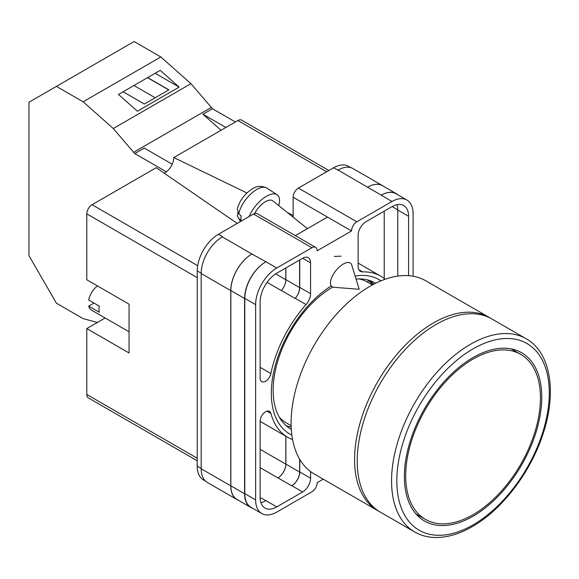 <?xml version="1.0" encoding="UTF-8"?>
<svg xmlns="http://www.w3.org/2000/svg" width="579" height="579" viewBox="0 0 579 579"><rect width="100%" height="100%" fill="white"/><g stroke="black" fill="none" stroke-linecap="round" stroke-linejoin="round"><path stroke-width="0.87" d="M291.874 435.111A89.152 51.473 -60 0 1 271.319 393.199A89.152 51.473 -60 0 1 331.145 285.954M355.137 276.082A89.152 51.473 -60 0 1 380.931 280.851M375.59 283.283A84.295 48.665 120 0 0 374.902 282.878A84.295 48.665 120 0 0 356.056 279.071M332.766 287.046A84.295 48.665 120 0 0 273.15 390.289A84.295 48.665 120 0 0 290.607 428.88A84.295 48.665 120 0 0 291.309 429.271M340.988 256.186L334.358 256.417M373.593 284.303A84.295 48.665 120 0 0 370.032 280.649M293.14 217.168L293.14 197.244A7.476 4.314 -60 0 1 298.424 188.088L356.816 221.8L391.954 201.514A29.891 17.261 120 0 1 406.899 200.037A29.891 17.261 120 0 1 413.088 213.716L413.088 276.219M350.823 167.657L348.507 166.325A29.891 17.261 -60 0 0 333.562 167.801L298.424 188.088M205.451 481.033L203.424 479.861A29.891 17.261 -60 0 1 197.229 466.175L201.174 468.447M293.14 197.244L351.533 230.956L317.183 250.787A7.476 4.314 120 0 0 315.635 247.363L257.242 213.651A7.476 4.314 -60 0 0 253.508 214.02L218.37 234.307A29.891 17.261 -60 0 0 197.229 270.921L197.229 466.175M327.49 217.074L295.326 235.639M323.22 479.159L317.183 482.647A7.476 4.314 120 0 1 311.9 491.803L276.762 512.089A29.891 17.261 120 0 1 261.817 513.566A29.891 17.261 120 0 1 255.621 499.887L255.621 304.634A29.891 17.261 120 0 1 276.762 268.019L311.9 247.732A7.476 4.314 120 0 1 315.635 247.363M299.748 259.935L299.748 287.43A11.211 6.47 120 0 1 295.225 298.301L306.059 304.561A11.211 6.47 120 0 0 310.576 293.691L310.576 262.837A11.211 6.47 120 0 0 308.26 257.706A11.211 6.47 120 0 0 302.651 258.256L310.576 262.837M306.059 304.561A93.038 53.717 120 0 0 270.871 373.535A7.744 4.473 120 0 1 261.715 381.626A7.744 4.473 120 0 1 260.116 378.087L260.116 302.035A23.536 13.592 120 0 1 276.762 273.208L302.651 258.256M385.18 279.223A93.038 53.717 120 0 0 380.873 276.226A93.038 53.717 120 0 0 362.649 271.884A11.211 6.47 120 0 1 360.456 271.363A11.211 6.47 120 0 1 358.133 266.231L358.133 235.378A11.211 6.47 120 0 1 366.058 221.648L391.954 206.703A23.536 13.592 120 0 1 403.722 205.538A23.536 13.592 120 0 1 408.6 216.314L408.6 275.669M267.02 411.155L270.871 413.377A7.744 4.473 120 0 0 269.459 411.38A7.744 4.473 120 0 0 263.496 413.457A7.744 4.473 120 0 0 260.116 421.244L260.116 497.289A23.536 13.592 120 0 0 264.987 508.065A23.536 13.592 120 0 0 276.762 506.9L302.651 491.955A11.211 6.47 120 0 0 310.576 478.225L310.576 471.567M270.871 413.377A93.038 53.717 120 0 0 287.835 437.377A93.038 53.717 120 0 0 292.583 439.606M356.816 221.8A7.476 4.314 120 0 0 351.533 230.956M238.121 500.118A29.891 17.261 -60 0 1 236.956 499.547L207.369 482.459A29.891 17.261 -60 0 1 201.174 468.78L230.768 485.861L230.768 290.607A29.891 17.261 -60 0 1 251.901 254L265.927 261.766A29.891 17.261 120 0 0 244.787 298.38L255.621 304.634M251.901 254L222.314 236.912A29.891 17.261 -60 0 1 222.597 236.753L222.314 236.912A29.891 17.261 -60 0 0 201.174 273.527L201.174 468.78M337.789 170.24A29.891 17.261 -60 0 1 338.078 170.081L333.562 167.801M367.585 187.212L381.322 195.145A29.891 17.261 -60 0 1 396.268 193.661L382.531 185.736A29.891 17.261 -60 0 0 367.585 187.212L338.078 170.081A29.891 17.261 -60 0 1 353.024 168.598L382.61 185.685A29.891 17.261 -60 0 1 383.689 186.402M384.224 278.463L384.224 211.161M260.89 502.652A23.536 13.592 120 0 0 265.927 500.647L276.762 506.9M260.116 497.52L265.927 500.647M397.766 276.089L397.766 210.054A23.536 13.592 120 0 0 396.984 204.698M244.787 298.38L244.787 493.634A29.891 17.261 120 0 0 250.982 507.313L261.817 513.566M381.322 195.145L391.954 201.514M406.899 200.037L396.065 193.777A29.891 17.261 120 0 0 381.12 195.261M299.748 459.35L299.748 471.972L310.576 478.225M299.618 459.133L299.618 472.044A11.211 6.47 -60 0 1 291.686 485.774L291.816 485.701A11.211 6.47 120 0 0 299.748 471.972M285.816 436.211L285.816 464.148A11.211 6.47 -60 0 1 277.891 477.878L291.686 485.774M295.225 298.301A93.038 53.717 120 0 0 295.109 298.438A11.211 6.47 -60 0 0 299.618 287.582L299.618 260.014M275.691 273.867L285.816 279.715A11.211 6.47 -60 0 1 281.322 290.557A93.038 53.717 -60 0 1 281.372 290.506L295.109 298.438M286.243 425.775A84.295 48.665 120 0 0 291.186 427.034M252.603 508.253A29.891 17.261 -60 0 1 250.779 507.428L237.043 499.496A29.891 17.261 -60 0 1 230.855 485.817L230.855 290.564L244.591 298.489A29.891 17.261 -60 0 1 265.725 261.882M244.591 298.489L244.591 493.749A29.891 17.261 -60 0 0 250.779 507.428M396.268 193.661A29.891 17.261 -60 0 1 397.889 194.833M372.753 284.745A83.325 48.108 -60 0 0 368.657 280.757L367.18 281.915M230.855 290.564A29.891 17.261 -60 0 1 251.988 253.949M285.874 436.24L285.874 464.112A11.211 6.47 -60 0 1 277.949 477.841M285.874 267.947L285.874 279.65A11.211 6.47 -60 0 1 281.372 290.506M236.956 499.547A29.891 17.261 -60 0 1 230.768 485.861M285.816 279.715L285.816 267.976M367.665 187.162A29.891 17.261 -60 0 1 382.61 185.685M351.735 265.008A14.945 6.825 128.7 0 0 350.577 263.221A14.945 6.825 128.7 0 0 343.246 264.067A14.945 6.825 128.7 0 0 330.471 282.936A14.945 6.825 128.7 0 0 331.883 286.547A14.945 6.825 128.7 0 0 333.88 287.285L359.197 289.29L351.735 265.008M249.129 216.546A22.422 10.234 -51.3 0 1 262.779 198.771A22.422 10.234 -51.3 0 1 277.073 194.739A22.422 10.234 -51.3 0 1 279.563 200.421A22.422 10.234 -51.3 0 1 278.723 205.61M238.852 213.752L237.303 209.265C238.678 203.316 241.877 197.909 246.886 193.031C252.639 188.175 257.836 183.919 266.818 188.052A21.22 9.691 128.7 0 0 250.946 193.856A21.22 9.691 128.7 0 0 238.852 213.752L241.146 215.953A21.539 9.836 128.7 0 0 240.922 218.486A21.539 9.836 128.7 0 0 241.161 220.679L238.866 218.471A21.22 9.691 128.7 0 0 240.299 221.12L240.632 221.453M237.875 212.515L237.383 216.018L238.866 218.471M254.68 213.499A14.945 6.825 -51.3 0 1 272.774 200.841L307.449 228.64M172.224 164.219L144.301 148.094L134.791 153.587L113.274 128.516L83.144 101.803L56.431 86.38L28.95 102.244L28.95 255.614L56.431 303.208L83.144 318.631L97.402 322.452M56.431 86.38L134.104 41.529L160.824 56.959L190.954 83.673L212.471 108.743L235.392 121.974M113.274 128.516L190.954 83.673M83.144 101.803L160.824 56.959M137.389 111.219L179.135 87.118L160.224 70.349L118.478 94.449L137.389 111.219M212.471 108.743L202.954 114.229L221.033 130.261M133.452 152.4L211.125 107.549M134.791 153.587L166.339 171.804M202.954 114.229L225.882 127.467M123.11 91.779L144.33 104.032L168.88 89.854L147.659 77.6M155.158 73.272L179.135 87.118M155.172 97.771L133.952 85.518M168.75 89.933L147.529 77.68M369.974 286.294A111.537 64.392 120 0 0 297.107 384.579A111.537 64.392 120 0 0 314.209 473.955L377.667 510.598A111.537 64.392 -60 0 1 360.572 421.223A111.537 64.392 -60 0 1 433.432 322.937A111.537 64.392 -60 0 1 489.204 317.415L425.739 280.772A111.537 64.392 120 0 0 369.974 286.294M279.194 417.003A81.27 46.921 120 0 0 286.323 422.909L291.143 425.695M372.413 284.933L367.593 282.147A81.27 46.921 120 0 0 358.908 278.926M473.065 359.089A95.282 55.012 120 0 0 410.822 443.051A95.282 55.012 120 0 0 425.427 519.399A95.282 55.012 120 0 0 473.065 514.68A95.282 55.012 120 0 0 535.314 430.718A95.282 55.012 120 0 0 520.709 354.37A95.282 55.012 120 0 0 473.065 359.089M473.065 516.207A97.149 56.091 120 0 0 536.53 430.595A97.149 56.091 120 0 0 521.643 352.749A97.149 56.091 120 0 0 473.065 357.561A97.149 56.091 120 0 0 409.599 443.174A97.149 56.091 120 0 0 424.494 521.02A97.149 56.091 120 0 0 473.065 516.207M436.074 324.464A111.537 64.392 120 0 0 363.214 422.75A111.537 64.392 120 0 0 380.309 512.118L414.658 531.949A111.537 64.392 -60 0 1 397.563 442.58A111.537 64.392 -60 0 1 470.423 344.295A111.537 64.392 -60 0 1 526.188 338.766L491.846 318.935A111.537 64.392 120 0 0 436.074 324.464M129.066 331.803L91.475 310.105A14.945 8.627 120 0 1 88.71 306.117L99.284 312.219A14.945 8.627 -60 0 1 98.944 309.36A14.945 8.627 -60 0 1 99.284 306.117L88.71 300.016A14.945 8.627 120 0 1 97.467 285.932M88.71 306.117L94.001 303.063M197.229 277.631L86.792 213.868L86.792 279.766L129.066 304.178L129.066 352.987L86.792 328.582L86.792 394.48L197.229 458.242M197.229 460.768L88.341 397.903A7.476 4.314 -60 0 1 86.792 394.48M105.139 317.994L86.792 328.582M86.792 213.868A7.476 4.314 -60 0 1 92.075 204.72L197.678 265.689M237.216 223.429L156.214 167.693L92.075 204.72M164.197 173.186A12.427 7.172 120 0 0 173.787 157.546L246.936 192.981M326.694 171.768L237.918 120.519L173.787 157.546M237.918 120.519A7.476 4.314 -60 0 1 241.66 120.142L328.886 170.508M287.459 212.616L293.14 215.366M244.787 493.634L255.621 499.887M265.927 261.766L276.762 268.019M253.508 214.02L311.9 247.732M218.37 234.307L222.597 236.753M291.816 485.701L302.651 491.955M260.116 467.608L277.891 477.878M358.908 269.72L362.649 271.884M397.766 210.054L408.6 216.314M299.748 287.43L310.576 293.691M267.1 282.349L281.322 290.557M260.116 367.325L270.871 373.535M230.855 485.817L244.591 493.749M285.874 464.112L299.618 472.044M392.157 206.587L397.766 209.822M285.874 279.65L299.618 287.582M201.174 273.527L230.768 290.607M260.116 449.304L285.816 464.148M197.229 270.921L201.181 273.201M307.673 228.517L306.313 227.728M473.065 348.869A107.795 62.235 120 0 0 396.839 480.896A107.795 62.235 120 0 0 473.065 524.9A107.795 62.235 120 0 0 549.29 392.88A107.795 62.235 120 0 0 473.065 348.869M260.116 421.367L287.835 437.377M358.133 263.098L380.873 276.226M237.383 216.018L240.299 221.12M266.818 188.052L277.073 194.739M377.667 510.598L379.028 511.344M490.529 318.211L489.204 317.415M415.946 513.928L425.427 519.399M511.228 348.898L520.709 354.37M414.658 531.949C420.607 535.365 427.23 537.203 434.525 537.471C446.547 537.804 459.14 534.185 472.29 526.615C502.007 509.802 530.444 472.573 542.82 434.554C557.085 392.779 550.904 352.531 526.188 338.766"/></g></svg>
